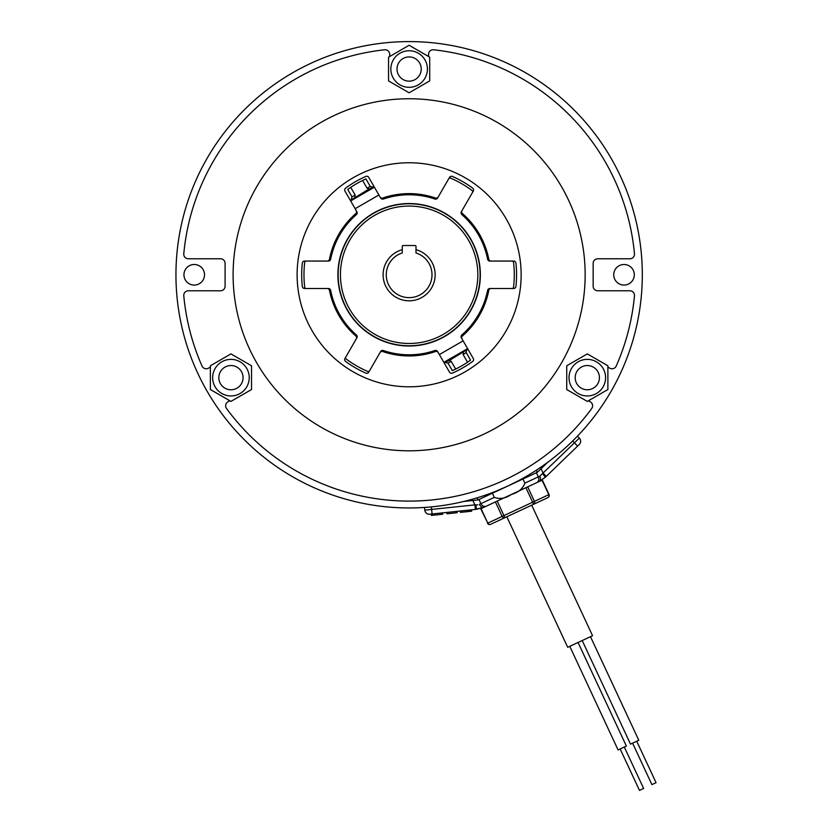 <?xml version="1.0" encoding="UTF-8"?>
<svg xmlns="http://www.w3.org/2000/svg" width="832" height="832" viewBox="0 0 832 832"><rect width="100%" height="100%" fill="white"/><g stroke="black" fill="none" stroke-linecap="round" stroke-linejoin="round"><path stroke-width="1.25" d="M542.038 480.178L548.808 494.676A2.288 1.976 -115 0 1 547.976 497.588L490.558 524.358A2.288 1.976 65 0 1 487.802 523.13L549.078 494.551L542.318 480.043L480.761 508.758L487.802 523.13L481.031 508.622M519.272 510.973L541.018 500.833M539.146 481.52A4.576 2.86 -115 0 0 539.812 476.174L574.413 442.842L577.595 446.129L579.238 444.538L545.366 477.246L539.146 481.52L527.686 486.866L534.446 501.374A2.288 1.976 -115 0 1 533.624 504.286L525.897 487.708L497.182 501.093L504.91 517.67A2.288 1.976 -115 0 1 502.154 516.433L495.394 501.925L486.418 506.116A4.576 3.962 -115 0 1 480.896 503.641L494.333 497.38L492.398 493.23L477.984 499.959L463.882 501.436M492.398 493.23L507.676 486.117L497.214 490.682M613.735 274.778A10.286 10.286 0 0 0 624.021 285.064A10.286 10.286 0 0 0 634.306 274.778A10.286 10.286 0 0 0 624.021 264.493A10.286 10.286 0 0 0 613.735 274.778M183.945 274.778A10.286 10.286 0 0 0 194.241 285.064A10.286 10.286 0 0 0 204.526 274.778A10.286 10.286 0 0 0 194.241 264.493A10.286 10.286 0 0 0 183.945 274.778M175.947 274.778A233.178 233.178 0 0 1 409.126 41.6A233.178 233.178 0 0 1 642.304 274.778A233.178 233.178 0 0 1 409.126 507.957A233.178 233.178 0 0 1 175.947 274.778M531.7 505.18L592.561 635.71L567.705 647.296L506.834 516.776M590.491 636.678L638.799 740.272L630.51 744.13L582.202 640.536M578.063 642.47L626.371 746.065L618.082 749.934L569.774 646.339M636.73 741.229L656.053 782.673L651.903 784.607L632.58 743.163M624.302 747.032L643.625 788.466L639.475 790.4L620.152 748.966M517.899 481.031L507.676 486.117L522.954 478.993L524.878 483.132L539.812 476.174M626.475 359.237A233.178 233.178 0 0 1 522.506 478.535M494.333 497.38C500.011 499.398 505.721 498.399 511.451 494.416C518.274 492.565 522.746 488.8 524.878 483.132M547.56 462.415L537.368 472.264L522.954 478.993M475.748 504.951L476.653 509.288L483.922 507.27L475.394 509.423L474.916 504.878L477.745 504.858M483.922 507.27L483.922 507.27A4.576 2.86 -115 0 1 479.398 504.338L480.896 503.641L478.962 499.502M495.394 501.925L486.418 506.116M545.366 477.246L542.63 473.762M546.281 476.372L543.098 473.086L541.06 468.697M577.47 436.134L579.353 438.079A4.576 4.576 0 0 1 579.238 444.538A4.576 4.576 0 0 0 580.206 439.317A4.576 4.576 0 0 1 579.238 444.538A4.576 4.576 0 0 0 579.353 438.079L574.413 442.842L572.655 441.012M475.394 509.423L429.832 514.218A4.576 4.576 0 0 1 424.809 510.141L424.518 507.447M460.273 511.014L460.408 512.377L467.584 511.628L469.903 511.378L469.758 510.016L470.735 509.912L470.87 511.274L471.65 511.191L471.515 509.829L471.682 511.191L471.536 509.829M431.361 506.896L431.621 509.423L424.809 510.141A4.576 4.576 0 0 0 429.832 514.218L431.278 514.062L431.423 515.424L432.942 515.268L442 514.311L441.854 512.949L442.426 512.886L442.697 514.238L442.551 512.876M431.278 514.062L431.943 513.989L432.089 515.351M460.938 512.325L460.803 510.962M467.584 511.628L467.438 510.255M469.903 511.378L470.87 511.274M446.971 512.408L447.117 513.781L446.441 512.47M447.117 513.781L456.55 512.782L456.404 511.42M456.55 512.782L457.142 512.72L456.997 511.358M441.49 514.363L441.355 513.001M442 514.311L442.572 514.249M432.942 515.268L432.796 513.906M229.798 400.754L227.937 401.835A4.576 4.576 0 0 0 226.533 408.491A226.325 226.325 0 0 0 591.729 408.491A4.576 4.576 0 0 0 590.325 401.835L588.453 400.754M389.698 56.493L389.698 54.33A4.576 4.576 0 0 0 384.634 49.785A226.325 226.325 0 0 0 183.778 253.781A4.576 4.576 0 0 0 188.334 258.773L220.532 258.773A4.576 4.576 0 0 1 225.098 263.349L225.098 286.208A4.576 4.576 0 0 1 220.532 290.784L188.334 290.784A4.576 4.576 0 0 0 183.778 295.776A226.325 226.325 0 0 0 202.03 366.059A4.576 4.576 0 0 0 208.499 368.17L210.371 367.089M489.091 288.631A81.151 81.151 0 0 1 461.105 337.106M437.122 350.958A81.151 81.151 0 0 1 381.139 350.958M357.157 337.106A81.151 81.151 0 0 1 329.16 288.631M428.563 56.493L428.563 54.33A4.576 4.576 0 0 1 433.628 49.785A226.325 226.325 0 0 1 634.473 253.781A4.576 4.576 0 0 1 629.918 258.773L597.73 258.773A4.576 4.576 0 0 0 593.154 263.349L593.154 286.208A4.576 4.576 0 0 0 597.73 290.784L629.918 290.784A4.576 4.576 0 0 1 634.473 295.776A226.325 226.325 0 0 1 616.221 366.059A4.576 4.576 0 0 1 609.752 368.17L607.88 367.089M329.16 260.936A81.151 81.151 0 0 1 357.157 212.451M381.139 198.609A81.151 81.151 0 0 1 437.122 198.609M461.105 212.451A81.151 81.151 0 0 1 489.091 260.936M397.01 69.035A12.116 12.116 0 0 0 409.126 81.151A12.116 12.116 0 0 0 421.242 69.035A12.116 12.116 0 0 0 409.126 56.919A12.116 12.116 0 0 0 397.01 69.035M390.842 69.035A18.294 18.294 0 0 1 409.126 50.742A18.294 18.294 0 0 1 427.419 69.035A18.294 18.294 0 0 1 409.126 87.318A18.294 18.294 0 0 1 390.842 69.035M429.707 69.035L429.707 57.158L409.126 45.271L388.554 57.158L388.554 80.912L409.126 92.789L429.707 80.912L429.707 69.035M593.372 367.162A12.116 12.116 0 0 0 576.815 371.592A12.116 12.116 0 0 0 581.256 388.149A12.116 12.116 0 0 0 597.802 383.708A12.116 12.116 0 0 0 593.372 367.162M596.45 361.816A18.294 18.294 0 0 1 603.148 386.797A18.294 18.294 0 0 1 578.167 393.494A18.294 18.294 0 0 1 571.47 368.514A18.294 18.294 0 0 1 596.45 361.816M577.023 395.47L587.309 401.409L607.88 389.532L607.88 365.778L587.309 353.891L566.738 365.778L566.738 389.532L577.023 395.47M237.006 388.149A12.116 12.116 0 0 0 241.436 371.592A12.116 12.116 0 0 0 224.89 367.162A12.116 12.116 0 0 0 220.449 383.708A12.116 12.116 0 0 0 237.006 388.149M240.094 393.494A18.294 18.294 0 0 1 215.103 386.797A18.294 18.294 0 0 1 221.801 361.816A18.294 18.294 0 0 1 246.782 368.514A18.294 18.294 0 0 1 240.094 393.494M220.657 359.83L210.371 365.778L210.371 389.532L230.942 401.409L251.524 389.532L251.524 365.778L230.942 353.891L220.657 359.83M409.126 98.748A176.03 176.03 0 0 1 585.156 274.778A176.03 176.03 0 0 1 409.126 450.809A176.03 176.03 0 0 1 233.106 274.778A176.03 176.03 0 0 1 409.126 98.748M436.218 351.416A2.288 2.288 0 0 0 435.469 351.541A81.151 81.151 0 0 1 382.782 351.541A2.288 2.288 0 0 0 380.058 352.56L368.742 372.164A2.288 2.288 0 0 1 365.841 373.121A107.442 107.442 0 0 1 345.613 361.442A2.288 2.288 0 0 1 344.978 358.457L356.304 338.842A2.288 2.288 0 0 0 355.826 335.972A81.151 81.151 0 0 1 329.482 290.347A2.288 2.288 0 0 0 327.236 288.496L304.595 288.496A2.288 2.288 0 0 1 302.318 286.458A107.442 107.442 0 0 1 302.318 263.099A2.288 2.288 0 0 1 304.595 261.061L327.236 261.061A2.288 2.288 0 0 0 329.482 259.22A81.151 81.151 0 0 1 355.826 213.585A2.288 2.288 0 0 0 356.304 210.714L344.978 191.11A2.288 2.288 0 0 1 345.613 188.115A107.442 107.442 0 0 1 365.841 176.436A2.288 2.288 0 0 1 368.742 177.393L380.058 196.997A2.288 2.288 0 0 0 382.782 198.016A81.151 81.151 0 0 1 435.469 198.016A2.288 2.288 0 0 0 438.194 196.997L449.519 177.393A2.288 2.288 0 0 1 452.421 176.436A107.442 107.442 0 0 1 472.649 188.115A2.288 2.288 0 0 1 473.273 191.11L461.958 210.714A2.288 2.288 0 0 0 462.436 213.585A81.151 81.151 0 0 1 488.779 259.22A2.288 2.288 0 0 0 491.026 261.061L513.666 261.061A2.288 2.288 0 0 1 515.934 263.099A107.442 107.442 0 0 1 515.934 286.458A2.288 2.288 0 0 1 513.666 288.496L491.026 288.496A2.288 2.288 0 0 0 488.779 290.347A81.151 81.151 0 0 1 462.436 335.972A2.288 2.288 0 0 0 461.958 338.842L473.273 358.457A2.288 2.288 0 0 1 472.649 361.442A107.442 107.442 0 0 1 452.421 373.121A2.288 2.288 0 0 1 449.519 372.164L438.194 352.56A2.288 2.288 0 0 0 436.218 351.416M409.126 162.76A112.018 112.018 0 0 0 297.107 274.778A112.018 112.018 0 0 0 409.126 386.797A112.018 112.018 0 0 0 521.144 274.778A112.018 112.018 0 0 0 409.126 162.76M467.074 349.554L466.003 352.082L470.548 360.131L467.532 362.232A105.154 105.154 0 0 1 455.655 369.086L451.194 361.358L448.032 363.189L452.338 370.656L455.655 369.086M467.875 349.097L449.093 360.641L451.194 361.358M466.242 352.674L463.07 354.505L463.497 352.321M461.375 211.723L461.843 214.583A2.288 2.288 0 0 1 461.375 211.723L472.534 192.39A1.373 1.373 0 0 0 472.17 190.611A105.154 105.154 0 0 0 450.507 178.1A1.373 1.373 0 0 0 448.77 178.672L437.611 198.006A2.288 2.288 0 0 1 434.897 199.035L437.611 198.006M489.861 288.496L487.614 290.337A2.288 2.288 0 0 1 489.861 288.496L512.179 288.496A1.373 1.373 0 0 0 513.542 287.29L513.157 288.08M356.408 334.974A2.288 2.288 0 0 1 357.188 336.69L356.408 334.974A80.018 80.018 0 0 1 330.647 290.337L328.401 288.496L306.072 288.496A1.373 1.373 0 0 1 304.72 287.29L305.094 288.08M356.886 211.723A2.288 2.288 0 0 1 357.188 212.867L355.139 208.697L378.893 194.979L380.64 198.006L383.354 199.035A80.018 80.018 0 0 1 434.897 199.035M337.896 274.778A71.23 71.23 0 0 0 409.126 346.008A71.23 71.23 0 0 0 480.355 274.778A71.23 71.23 0 0 0 409.126 203.549A71.23 71.23 0 0 0 337.896 274.778M383.105 274.778A26.031 26.031 0 0 0 409.126 300.81A26.031 26.031 0 0 0 415.99 249.673L415.99 252.97A22.859 22.859 0 0 1 409.126 297.638A22.859 22.859 0 0 1 402.272 252.97L402.272 249.673A26.031 26.031 0 0 0 383.105 274.778M513.542 287.29A105.154 105.154 0 0 0 513.542 262.267A1.373 1.373 0 0 0 512.179 261.061L489.861 261.061A2.288 2.288 0 0 1 487.614 259.22L489.861 261.061M461.375 337.834A2.288 2.288 0 0 1 461.843 334.974L461.375 337.834L463.122 340.86L439.358 354.578L437.611 351.551L434.897 350.532A80.018 80.018 0 0 1 383.354 350.532L380.64 351.551L369.481 370.885A1.373 1.373 0 0 1 367.754 371.457L368.638 371.53M487.614 290.337A80.018 80.018 0 0 1 461.843 334.974M461.843 214.583A80.018 80.018 0 0 1 487.614 259.22M383.354 199.035A2.288 2.288 0 0 1 380.64 198.006M357.188 212.867A2.288 2.288 0 0 1 356.408 214.583L357.188 212.867M330.647 259.22A2.288 2.288 0 0 1 328.401 261.061L330.647 259.22A80.018 80.018 0 0 1 356.408 214.583M304.72 287.29A105.154 105.154 0 0 1 304.72 262.267A1.373 1.373 0 0 1 306.072 261.061L328.401 261.061M328.401 288.496A2.288 2.288 0 0 1 330.647 290.337M357.188 336.69A2.288 2.288 0 0 1 356.886 337.834L357.188 336.69M367.754 371.457A105.154 105.154 0 0 1 346.091 358.946A1.373 1.373 0 0 1 345.727 357.167L356.886 337.834M380.64 351.551A2.288 2.288 0 0 1 383.354 350.532M434.897 350.532A2.288 2.288 0 0 1 437.611 351.551M449.093 360.641L444.111 362.814M350.386 200.47L369.158 188.916L367.058 188.198L362.596 180.471A105.154 105.154 0 0 0 350.719 187.335L347.703 189.426L352.009 196.882L355.181 195.052L354.754 197.236M369.158 188.916L374.14 186.753M402.272 249.673L402.272 246.428A0.915 0.915 0 0 1 403.187 245.513L415.074 245.513A0.915 0.915 0 0 1 415.99 246.428L415.99 249.673M513.542 262.267L513.157 261.477M346.091 358.946L345.592 358.218M304.72 262.267L305.094 261.477M450.507 178.1L449.623 178.038M367.058 188.198L370.23 186.368L365.924 178.911L362.596 180.471M355.181 195.052L350.719 187.335M351.177 200.013L352.009 196.882M370.23 186.368L373.35 187.21M463.07 354.505L467.532 362.232M448.032 363.189L444.902 362.357M536.661 482.685A4.576 3.962 -115 0 0 538.314 476.871L536.38 472.722M472.878 500.49L474.916 504.878L431.621 509.423L432.099 513.978M483.974 506.314A4.576 3.962 65 0 1 480.896 503.641M340.434 274.778A68.702 68.702 0 0 0 409.126 343.481A68.702 68.702 0 0 0 477.828 274.778A68.702 68.702 0 0 0 409.126 206.076A68.702 68.702 0 0 0 340.434 274.778M480.106 274.778A70.98 70.98 0 0 1 409.126 345.758A70.98 70.98 0 0 1 338.146 274.778A70.98 70.98 0 0 1 409.126 203.798A70.98 70.98 0 0 1 480.106 274.778M374.41 187.21L350.646 200.928M443.851 362.346L467.605 348.629M547.976 497.588A2.288 2.288 0 0 0 549.078 494.551M487.521 523.255A2.288 2.288 0 0 0 490.558 524.358M477.069 497.838L478.046 499.928M536.328 470.205L537.306 472.295"/></g></svg>
